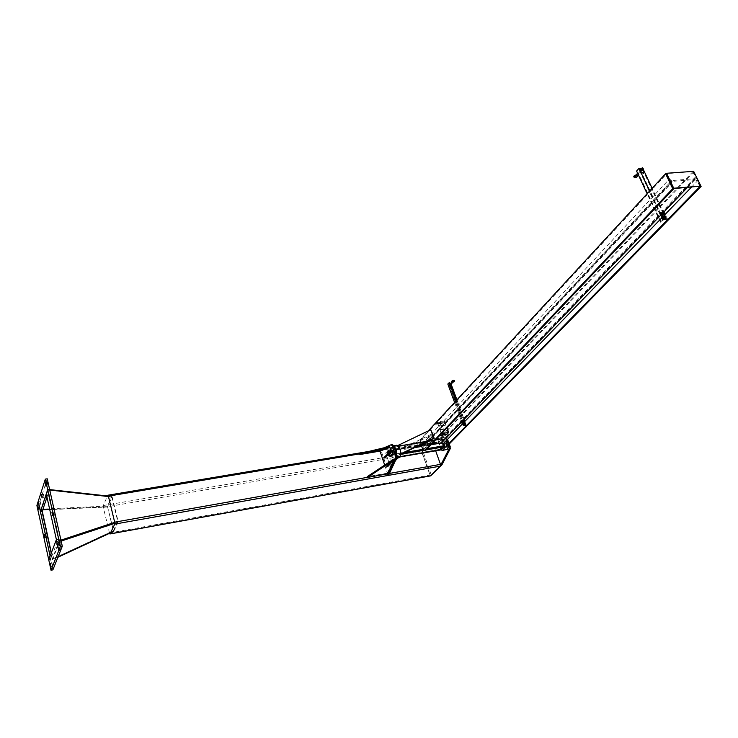 <?xml version="1.0" encoding="UTF-8"?>
<svg xmlns="http://www.w3.org/2000/svg" width="738" height="738" viewBox="0 0 738 738"><rect width="100%" height="100%" fill="white"/><g stroke="black" fill="none" stroke-linecap="round" stroke-linejoin="round"><path stroke-width="0.55" stroke-dasharray="3.69 2.77" d="M108.458 496.48L112.167 496.886L107.554 506.738L49.695 509.432L107.554 506.748L113.338 530.742L117.822 521.545L111.89 497.181L47.942 490.115L111.89 497.181L111.881 496.48L108.366 496.093M107.545 506.056L107.591 506.988L41.485 510.059L47.942 490.115L59.261 540.917L60.986 540.345L59.261 540.917L52.214 559.09L113.348 530.751L52.214 559.09L41.411 509.82L42.786 509.755L41.411 509.82L41.42 509.128L107.545 506.056L111.881 496.48M49.52 489.58L47.952 489.405L47.942 490.115L49.741 489.986M47.952 489.405L41.42 509.128M112.167 496.886L118.098 521.249L114.759 522.559L117.822 521.535L118.135 522.2L113.652 531.388L107.591 506.988M60.95 540.151L59.261 540.917L59.575 541.591L61.153 541.074M59.52 540.631L48.191 489.811M118.098 521.249L114.722 522.366M57.905 557.255L52.518 559.745L52.214 559.09L113.366 530.963M52.518 559.745L59.575 541.591M114.842 523.288L118.135 522.2M113.652 531.388L110.543 532.836M41.485 510.059L52.278 559.303M54.381 515.308L53.911 511.988L54.381 515.308L52.49 515.631M49.677 489.709L48.238 493.999L46.337 494.312M48.238 493.999L60.737 550.133M61.088 545.364L60.599 542.006L61.088 545.364M52.25 564.662L52.813 566.369L52.315 563.159L52.25 564.662M60.654 550.151L58.265 539.404L50.59 559.376L48.736 559.718M50.59 559.376L52.878 569.874M58.265 539.404L56.42 539.736M45.996 534.201L46.466 537.384L45.996 534.201L44.142 534.524M42.241 511.185L40.027 501.111L38.727 505.143L36.9 505.447M38.727 505.143L50.507 559.026L48.883 559.33M40.027 501.111L38.256 501.406M39.769 505.779L40.221 508.925L39.769 505.779L37.933 506.084M50.507 559.026L51.928 555.345L51.374 552.799M51.928 555.345L50.285 555.64M44.012 496.028L43.477 494.405L43.939 497.624L44.012 496.028M47.241 478.814L40.073 500.982L38.238 501.286M40.073 500.982L42.315 511.176M47.896 484.183L47.343 482.541L47.804 485.825L47.896 484.183M46.974 497.2L49.464 489.737M435.669 450.817L431.702 440.89L422.025 451.029L421.942 452.726L430.328 475.872M109.547 533.297L103.338 507.43L103.255 505.548L107.499 496.001M389.332 446.527L379.802 450.235L379.987 451.121L379.544 449.793L392.284 444.544M379.802 450.235L359.646 453.621M387.745 473.851L387.395 473.132L393.538 459.23M387.395 473.132L367.146 476.72M392.893 454.304L391.583 450.733L392.265 450.687M393.068 453.907L393.732 454.35C394.692 452.92 394.479 451.591 393.114 450.364L392.57 451.01M392.524 451.213L392.957 453.732M389.055 474.266L380.743 449.59M384.692 465.097L387.644 473.87M384.166 447.763L379.544 449.793M440.863 448.722L440.743 448.252L440.863 448.722M445.005 441.711L445.337 441.536C446.776 442.726 446.979 444.027 445.955 445.448L445.005 441.711M440.632 465.189L430.236 475.595L421.905 451.822L432.173 440.955L444.654 435.798L445.734 436.942L448.686 445.152M446.176 441.518L447.117 445.245C448.151 443.833 447.948 442.532 446.508 441.342L446.176 441.518M449.442 443.787L446.905 436.748L445.687 435.641L433.326 440.761L423.049 451.628L431.379 475.392M441.868 448.067L441.988 448.547L441.868 448.067M421.905 451.822L423.049 451.628M432.173 440.955L433.326 440.761M430.236 475.595L431.057 475.447M447.615 442.468L447.127 445.3C445.651 444.082 445.438 442.745 446.499 441.287L447.615 442.468M448.593 442.302L447.477 441.121C446.407 442.579 446.619 443.916 448.104 445.134L448.593 442.302M447.929 442.145L446.379 440.503C444.903 442.523 445.199 444.387 447.256 446.084L447.929 442.145M448.907 441.979L448.224 445.918C446.167 444.221 445.872 442.357 447.348 440.337L448.907 441.979M448.372 442.357L448.593 443.935L447.901 445.115C446.453 443.925 446.25 442.625 447.283 441.213L448.372 442.357M448.483 442.413L448.436 442.302C445.927 438.575 447.385 447.892 448.676 443.815L448.483 442.413M392.847 454.497L389.064 455.143L389.47 452.339L388.363 451.167M387.957 451.619L388.511 454.857M391.251 452.034L390.337 452.191L390.928 452.615L391.251 452.034M389.535 454.174L389.037 453.307L389.535 454.174L389.027 453.326L389.802 453.658L389.526 454.184M394.157 451.536L393.741 454.377C392.358 453.123 392.146 451.776 393.114 450.337L394.157 451.536M394.461 451.481L393.419 450.281C392.45 451.73 392.662 453.077 394.046 454.322L394.461 451.481M394.461 451.195L392.985 449.507C391.62 451.545 391.915 453.446 393.871 455.198L394.461 451.195M394.765 451.149L394.175 455.143C392.219 453.39 391.924 451.49 393.289 449.46L394.765 451.149M388.908 453.584L389.387 454.451L388.585 454.147L388.908 453.584M390.863 453.483L391.915 454.682L392.33 451.841L391.288 450.641L390.863 453.483M390.937 452.597L390.448 451.73L390.937 452.597M391.066 449.829L390.568 453.815L392.044 455.512M391.5 451.564L390.753 451.388L391.26 452.256M387.985 454.423L388.622 454.682L387.985 454.423M387.948 454.433L388.649 454.709L387.948 454.433M387.588 454.054L388.225 455.005L387.718 453.907M387.985 454.691L389.304 454.46L387.856 454.839M388.668 453.519L388.013 453.63L389.194 454.045L388.668 453.519M388.133 454.23L388.834 454.516L388.133 454.23M388.492 453.722L387.828 453.833L389.018 454.248L388.492 453.722M387.837 455.069L388.677 455.115L387.505 454.294M387.828 454.608L388.465 454.866L387.828 454.608M391.389 452.136L390.328 451.066L389.793 451.573M390.19 451.924L390.891 452.209L390.19 451.924M387.93 455.235L387.533 454.654M390.513 447.615L393.548 447.108L388.732 452.523L385.716 453.031L390.614 447.929C389.95 453.63 391.177 457.237 394.295 458.75L389.563 464.396L385.716 453.031L389.563 464.396L392.579 463.87L395.319 460.863M394.406 459.064L396.315 458.732M397.339 458.233L397.339 458.224C394.212 456.721 392.976 453.114 393.649 447.422L393.548 447.108M394.295 458.75L397.339 458.224M388.52 452.855L392.579 463.87L388.52 452.855L385.909 453.298M390.651 463.233L390.061 462.182L390.651 463.233M387.478 453.842L388.068 454.885L387.478 453.842M389.609 464.239L392.219 463.787M390.614 447.929L393.649 447.422M390.107 450.881L390.706 451.924L390.107 450.881M393.317 460.309L392.717 459.257L393.317 460.309M388.16 465.669L387.302 465.318L388.022 466.195L388.16 465.669M393.455 459.839L392.579 459.488L393.308 460.374L392.579 459.488L393.308 460.374L392.579 459.488L393.455 459.839M388.926 465.752L388.612 464.802M386.721 465.383L387.496 466.536L386.721 465.383L388.16 464.599L387.644 464.46M387.367 464.774L387.819 464.968L387.192 465.521L388.64 466.029L388.289 466.37L387.007 465.078M388.326 465.106L387.819 464.968L388.299 466.398L387.496 466.536L388.289 466.37M387.496 465.466L388.354 465.816L387.635 464.949L387.496 465.466M387.155 465.844L387.293 465.318L388.022 466.195L387.155 465.844M388.004 466.674L388.649 466.056M387.671 465.65L388.123 465.844L387.828 464.829L388.465 465.475L387.957 465.337M388.123 465.844L389.277 465.364L388.954 464.414L388.446 464.276L388.926 465.706L388.123 465.844M388.917 465.678L388.465 465.475L389.267 465.337L388.64 465.982M388.28 463.768L387.644 464.414L388.446 464.276L388.28 463.768L388.954 464.414M389.24 464.101L389.277 465.364M387.644 464.414L387.487 465.198L387.644 464.414M389.563 465.06L388.788 463.907L387.985 464.045M389.129 464.599L388.262 464.248L388.991 465.124L389.129 464.599M388.788 464.977L388.649 465.503L387.93 464.626L388.788 464.977M387.957 464.22L388.446 464.147L388.17 465.18L388.446 464.147M391.186 462.541L391.131 463.15C389.858 463.418 389.812 463.224 390.992 462.578L390.836 463.141L390.024 462.274M389.258 464.857L388.336 464.137L389.055 465.097M385.384 457.449L385.245 457.966L384.526 457.099L385.384 457.449M390.633 451.555L390.494 452.08L389.765 451.204L390.503 452.08L389.765 451.204L390.633 451.555M385.836 456.582L385.873 457.837L384.729 458.316L386.149 457.523L386.02 457.025L385.061 457.938L385.688 457.394L384.249 456.896L384.876 456.241L384.23 456.85L384.553 457.8L385.061 457.938L384.424 457.292L385.384 456.379L384.876 456.241M384.277 458.113L384.729 458.316L384.553 457.8M384.719 457.246L384.858 456.73L385.587 457.588L384.719 457.246M384.599 456.554L385.55 456.896M384.387 457.615L385.245 457.966L384.526 457.099L384.387 457.615M384.581 456.462L384.71 456.97L384.858 456.149L385.042 456.591L386.011 455.678L386.647 456.315L385.688 457.237L386.14 457.44L386.777 456.822L386.454 455.881L386.306 456.693L384.867 456.195L386.177 456.195M385.688 457.237L385.042 456.591L385.688 457.237M386.343 456.37L386.214 456.887L385.485 456.019L386.343 456.37M385.854 457.744L384.71 456.97L386.149 457.477L386.306 456.693L386.14 457.44M386.454 455.881L385.494 455.54L384.858 456.149M386.011 456.748L385.144 456.398L385.873 457.265L386.011 456.748M386.094 457.2L385.098 456.379C385.135 455.826 385.439 456.029 386.029 456.997M388.391 454.285L387.533 453.667C386.721 454.027 386.943 454.248 388.197 454.322L387.256 453.99L387.985 454.94L387.173 454.073L387.182 455.18L387.893 455.042M396.73 455.337L395.725 458.15L394.738 458.676C391.066 459.304 388.991 445.927 392.754 445.927L393.585 446.103M396.592 445.282C393.031 445.872 395.245 458.612 398.797 457.975M446.453 449.774C442.542 450.438 440.485 437.33 444.488 437.274C446.748 437.68 448.141 440.116 448.676 444.571M444.7 447.09C444.737 441.831 443.363 438.778 440.577 437.929C437.542 440.724 437.699 444.719 441.038 449.894M438.833 442.117L441.748 439.092L444.285 445.9L441.333 449.267L438.833 442.117L395.19 449.479L397.625 456.767L400.402 453.39L397.93 446.444L395.19 449.479M444.248 446.997L444.516 445.678L441.518 438.612L438.649 441.61L438.593 442.717L441.296 449.802M397.847 457.265L394.968 450.088L395.014 448.962L397.847 445.872L400.614 453.16L400.568 454.285L397.847 457.265L400.18 456.868M400.845 452.735L398.603 446.204M431.223 429.913L398.289 445.3M398.797 445.475L401.656 453.805M400.088 449.221L421.426 445.614L432.569 433.676L400.088 449.221L400.374 450.051L432.865 434.516L425.402 442.496M440.826 438.058L441.296 435.955L442.191 435.798L441.73 437.911L440.826 438.058L441.868 440.973L441.555 442.228L423.575 445.365L421.942 444.331L420.909 441.389L419.996 441.545L421.426 445.614M414.608 447.643L400.374 450.051M442.588 422.819L444.248 421.702L445.844 425.134L444.433 420.854L442.588 422.819L435.494 423.972L437.32 421.998L444.433 420.854M437.32 421.998L438.833 426.213L437.136 422.846L435.494 423.972M438.833 426.213L445.955 425.051M446.758 434.387L448.003 432.505L447.09 428.215M441.49 433.621L439.922 429.433L440.927 432.754L439.645 435.568M439.968 429.387L446.536 428.308M693.646 171.336L666.248 173.661L666.792 173.624L669.375 179.048L671.709 180.561L695.131 178.679L695.353 177.12L692.742 171.76L693.821 171.677M699.928 186.539L697.299 181.133L694.993 179.638L672.097 181.363L671.312 183.116L673.914 188.577M419.996 441.545L420.439 439.424L428.317 430.891M423.142 450.521L425.356 450.641M444.008 446.951L444.913 446.794L441.73 437.911M424.064 450.364L423.031 447.412L423.354 446.149L430.927 444.765M442.191 435.798L693.914 171.677M444.913 446.794L446.241 447.062M441.296 435.955L692.742 171.76M420.439 439.424L421.361 439.267L420.909 441.389M421.361 439.267L666.792 173.624M693.277 171.723L700.463 186.493M663.785 217.313L664.486 218.365L663.785 217.313M662.263 214.066L662.964 215.109L662.263 214.066L661.322 214.158L661.257 215.044L663.038 215.764L663.111 214.878L662.254 214.075L662.235 214.942L661.857 214.49M663.61 212.83L666.654 219.324L667.337 218.632L664.292 212.129L663.61 212.83L659.91 213.153L660.584 212.452L664.292 212.129M660.584 212.452L663.628 218.965L662.945 219.666L666.654 219.324M662.945 219.666L659.91 213.153M663.462 214.463L662.761 213.42L663.462 214.463M663.628 218.965L667.337 218.632M463.87 424.793L463.39 423.963L463.87 424.793M462.957 420.891L463.436 421.721L462.957 420.891M464.147 419.784L466.075 425.023L465.696 425.42L463.768 420.18L464.147 419.784L460.761 420.669L463.768 420.18M460.761 420.669L462.68 425.909L463.058 425.522L461.139 420.273M463.058 425.522L466.075 425.023M462.911 422.173L462.431 421.352L462.911 422.173M462.68 425.909L465.696 425.42M451.37 387.551L450.549 386.989L451.195 387.081M451.158 387.515L450.364 387.192L451.158 387.515M447.828 384.018L450.577 383.437M449.894 383.529L448.603 383.668L449.488 382.533M450.401 384.747L450.3 385.208L449.608 384.424L450.401 384.747M463.768 421.066L463.649 421.546L462.984 420.734L463.768 421.066M464.728 423.686L464.608 424.166L463.944 423.354L464.728 423.686M466.056 424.968L463.04 425.466L464.479 423.99L463.833 425.116L466.139 424.82L450.817 383.575M450.217 384.959L449.424 384.636L450.217 384.959M463.575 421.26L462.791 420.928L463.455 421.749L463.575 421.26M464.543 423.889L463.75 423.547L464.423 424.368L464.543 423.889M463.04 425.466L454.58 402.422M464.479 423.99L455.983 400.9M643.305 173.448L642.411 172.683M642.161 168.144L638.813 169.094L636.59 171.078M641.774 170.063L641.7 170.598L640.75 169.602L641.774 170.063M662.742 214.915L662.65 215.487L661.718 214.444L662.742 214.915M664.255 218.162L664.172 218.743L663.241 217.692L664.255 218.162M662.918 219.601L660.381 222.212L663.628 219.85L666.626 219.26L662.918 219.601L649.597 191.05M642.097 169.703L641.073 169.242L642.023 170.238L642.097 169.703M663.075 214.564L662.06 214.094L662.992 215.136L663.075 214.564M664.597 217.821L663.573 217.341L664.504 218.393L664.597 217.821M666.626 219.26L652.134 188.301M643.075 168.947L642.678 168.107M660.381 222.212L647.125 193.725M464.626 422.782L463.529 423.889L464.156 424.507L465.134 424.147M464.433 424.184L463.981 423.4L464.433 424.184M464.903 424.378L465.254 423.409M465.032 423.64L464.405 423.022M463.75 423.649L464.783 424.184L463.529 423.889M463.51 425.134L463.058 424.35L463.51 425.134M463.455 425.097L462.984 424.784L463.455 425.097M462.781 424.036L463.538 423.916M464.165 424.534L464.036 425.272L462.947 425.116L464.036 425.272M463.805 423.64L464.433 424.258M464.303 424.996L463.279 425.402M463.556 425.125L462.661 424.784M462.929 424.507L464.396 424.599L463.049 423.76M463.861 424.774L463.409 423.99L463.861 424.774M463.538 425.106L463.086 424.322L463.538 425.106M463.667 420.162L462.56 421.26L463.187 421.887L464.165 421.527M463.464 421.555L463.021 420.78L463.464 421.555M463.944 421.758L464.294 420.789M464.064 421.02L463.436 420.402M462.781 421.029L463.815 421.564L462.56 421.26M462.551 422.514L462.099 421.73L462.551 422.514M462.495 422.477L462.016 422.164L462.495 422.477M463.464 421.638L462.495 421.047L462.053 421.481L462.846 421.02L463.409 421.647M463.196 421.915L462.173 421.389L463.196 421.915M461.979 422.496L462.671 422.745L461.73 421.813L461.979 422.496M462.578 422.487L462.126 421.702L462.578 422.487L463.436 421.979L462.32 422.782M462.901 422.154L462.449 421.37L462.901 422.154M663.37 217.738L663.748 218.19L662.862 217.83L663.776 217.332L662.844 217.415L663.637 219.103L663.231 219.518L662.364 218.319L663.646 219.527L663.748 218.19L664.228 218.54L664.163 219.435L663.231 219.518M662.862 217.83L662.364 218.319L662.862 217.83M665.593 217.046L664.938 216.059L665.593 217.046M663.951 218.734L663.287 217.756L663.951 218.734M665.611 216.907L665.242 216.022L665.611 216.907M663.637 219.103L664.56 219.02L664.163 219.435M664.56 219.02L663.776 217.332M664.394 215.819L664.901 215.727L663.914 216.308L664.228 217.655L664.32 216.704L665.187 217.507L666.193 216.935L665.316 215.736L666.193 216.935L665.694 217.415L664.403 216.206L664.32 216.704M665.694 217.037L665.63 217.922L664.707 218.005L664.228 217.655L665.611 217.525L664.329 216.317L665.694 217.037L666.174 216.538M664.837 216.225L665.316 215.736M664.707 218.005L665.187 217.507M665.63 217.922L666.11 217.424M663.84 217.203L663.914 216.308M665.547 217.092L664.883 216.105L665.547 217.092M661.239 215.911L660.842 215.072L662.134 216.271L661.239 215.911M664.08 213.651L663.72 212.765L664.08 213.651M662.429 215.487L661.774 214.5L662.429 215.487M662.641 216.179L662.134 216.271L662.235 214.942L662.641 216.179L663.038 215.764M661.34 214.583L660.842 215.072L661.34 214.583M664.071 213.78L663.407 212.802L664.071 213.78M662.872 212.562L662.392 213.061L663.794 212.479L664.67 213.679L663.794 212.479M664.587 214.168L662.881 212.95L663.656 214.251L664.587 214.168L663.176 214.749L662.318 213.946L662.798 213.448M662.318 213.946L663.591 214.758L663.693 213.43L664.108 214.666M664.172 213.78L664.652 213.282M664.015 213.835L663.361 212.848L664.015 213.835M663.176 214.749L663.656 214.251M663.314 212.978L663.693 213.43L662.309 213.55L662.392 213.061M663.444 214.435L662.789 213.448L663.444 214.435M452.597 381.583L452.265 382.109M452.09 382.026L452.339 381.555L452.8 382.312M453.215 381.26L453.925 381.758M448.639 385.909L449.341 386.195L448.639 385.909M449.995 384.867L449.885 384.397L448.695 385.051M449.064 385.43L449.765 385.716L449.064 385.43M449.368 385.079L450.079 385.365L449.368 385.079M448.815 385.467L449.35 385.992L448.815 385.467M450.106 385.282L449.35 385.992L450.106 385.282M448.925 384.849L449.571 384.747L448.925 384.849M448.953 384.766L450.254 384.572M450.77 385.079L449.839 385.439L449.202 384.581M449.451 384.203L449.479 385.264L449.617 384.563L450.484 385.135M450.088 384.064L450.383 384.876M450.355 384.756L449.654 384.47L450.355 384.756M449.479 385.264L450.521 385.264L449.737 384.978M635.722 176.161L635.547 175.293M636.525 175.506L637.235 175.496M636.571 174.574L637.3 175.413M642.632 168.642L642.171 168.384L642.899 169.067L642.632 168.642L642.346 169.685L641.617 169.002L640.704 169.675L641.46 170.469L642.281 170.423L642.346 169.685L642.614 170.1M641.128 169.297L641.968 170.183L641.128 169.297L641.682 168.679L642.604 169.463M640.584 169.27L641.617 168.227M641.156 168.744L642.171 169.159M639.708 170.247L639.883 170.773L640.16 169.74L640.427 170.155L640.501 169.426L641.313 169.38L640.741 169.214L640.741 169.989L640.28 169.722M641.165 170.681L640.252 170.275L641.091 171.161L641.165 170.681M641.719 170.072L640.805 169.657L641.719 170.072M641.47 170.662L641.405 171.4L640.741 169.989L641.47 170.662M641.756 169.629L642.198 170.57L641.756 169.629L641.294 170.137M642.198 170.57L641.737 171.087M639.883 170.773L641.405 171.4L639.883 170.773M640.602 170.681L641.959 170.782L640.427 170.155L640.15 171.198M640.741 169.214L640.16 169.74M641.617 171.096L641.165 171.613M367.441 477.338L389.443 473.427M103.255 505.548L422.025 451.029M107.794 495.327L431.481 441.001M109.473 533.011L429.784 475.106M103.338 507.43L421.942 452.726M359.701 453.879L432.422 441.656M445.734 436.942L446.905 436.748M445.687 435.641L444.516 435.835M388.419 453.907L389.12 454.193L388.419 453.907M397.883 446.472L441.702 439.119M397.275 456.831L440.955 449.331M395.181 449.857L438.815 442.486M400.402 453.39L444.285 445.9M398.077 446.61L441.905 439.258M400.393 453.769L444.267 446.278M397.671 456.748L441.379 449.239M397.478 456.601L441.176 449.101M394.968 450.088L438.593 442.717M395.014 448.962L438.649 441.61M400.965 453.095L404.369 452.514M422.745 449.387L427.274 448.612M443.612 445.826L444.516 445.678M423.114 450.429L426.02 449.94M443.981 446.868L444.451 446.785M398.289 446.379L442.127 439.027M397.708 445.946L441.518 438.612M435.531 424.073L442.625 422.929M438.787 426.26L445.909 425.106M438.538 426.094L445.651 424.931M435.78 424.239L442.883 423.095M437.016 422.911L444.119 421.767M437.514 423.243L444.627 422.099M439.608 435.457L446.721 434.276M439.903 429.894L447.025 428.732M439.922 429.433L447.043 428.261M439.636 434.996L446.748 433.815M440.881 433.686L448.003 432.505M440.927 432.754L448.049 431.582M441.13 442.394L694.606 178.845M423.575 445.365L671.709 180.561M423.031 447.412L671.312 183.116M423.787 445.973L672.097 181.363M687.401 187.517L694.993 179.638M691.432 187.203L697.299 181.133M441.868 440.973L695.353 177.12M421.942 444.331L669.375 179.048M464.091 425.125L448.852 383.686M466.001 424.811L456.85 399.968M451.066 384.258L450.752 383.409M466.13 424.894L456.914 399.885M464.755 424.046L456.167 400.697L464.765 423.972M463.851 424.977L448.612 383.52M464.626 423.963L456.093 400.78M665.98 219.638L642.051 168.485M663.628 219.85L639.726 168.651M666.497 219.389L642.558 168.236M660.565 222.193L636.774 171.068M661.082 221.953L637.281 170.819M662.696 220.293L638.813 169.094M463.279 421.758L462.827 420.974L463.279 421.758M664.283 218.383L663.628 217.406L664.283 218.383M662.761 215.136L662.106 214.149L662.761 215.136M452.182 383.004L451.416 382.487M638.047 174.205L637.494 173.375M53.911 511.988L51.983 512.32M60.599 542.006L58.662 542.356M61.106 545.364L59.188 545.714M52.315 563.159L50.461 563.5M52.813 566.369L50.968 566.719M46.466 537.384L44.631 537.707M40.221 508.925L38.413 509.229M43.477 494.405L41.605 494.718M43.939 497.624L42.084 497.929M47.343 482.541L45.433 482.846M47.804 485.825L45.922 486.13M431.702 440.89L368.751 451.453M392.515 454.553L393.732 454.35M391.896 450.567L393.114 450.364M445.955 445.448L447.117 445.245M445.337 441.536L446.508 441.342M441.905 448.049L440.743 448.252M441.988 448.547L440.826 448.741M445.826 435.604L444.654 435.798M447.127 445.3L448.104 445.134M446.499 441.287L447.477 441.121M447.348 440.337L446.379 440.503M448.224 445.918L447.256 446.084M393.926 454.313L394.987 454.138M395.024 454.128L396.251 453.916M396.795 453.824L447.901 445.115M388.437 451.149L394.931 450.051M396.103 449.857L447.283 441.213M389.387 454.451L391.426 452.182M388.723 453.658L390.753 451.388M391.288 450.641L388.234 451.158M391.915 454.682L388.926 455.198M390.301 451.499L387.653 454.47M390.891 452.209L388.243 455.171M389.904 450.973L387.266 453.935M390.706 451.924L388.068 454.885M390.863 463.15L393.52 460.226M390.061 462.182L392.717 459.257M388.354 465.816L393.308 460.374M387.635 464.949L392.579 459.488M389.452 464.977C385.448 464.22 391.38 463.593 388.17 465.18M389.83 462.486L390.743 463.233M391.131 463.15C389.415 462.717 389.387 462.477 391.039 462.44C390.513 463.768 390.042 463.759 389.627 462.403M389.249 464.894L388.419 464.045L389.387 464.728M389.461 464.958C388.05 462.44 388.253 466.084 389.784 463.888C387.588 465.429 391.878 464.064 389.24 462.929C390.66 464.534 390.743 464.405 389.489 462.532C391.85 464.737 388.788 461.813 389.627 462.375M390.577 463.418L389.692 462.643M390.402 463.612L389.599 462.735M390.319 463.704L389.516 462.827M390.236 463.796L389.433 462.92M390.153 463.888L389.35 463.012M390.07 463.981L389.267 463.113M389.978 464.073L389.092 463.298M389.812 464.257L389.009 463.39M389.729 464.359L388.843 463.575M389.553 464.543L388.668 463.759M385.587 457.588L390.503 452.08M384.858 456.73L389.765 451.204M387.533 453.667C386.813 454.912 387.081 455.3 388.326 454.839C387.155 453.593 386.777 453.704 387.182 455.18C387.948 454.507 388.068 454.673 387.551 455.669C387.588 454.497 387.136 454.267 386.195 454.977C387.219 456.139 387.312 456.047 386.454 454.719C385.504 457.588 387.985 455.005 385.826 455.281C386.509 457.292 386.675 457.422 386.325 455.687C385.033 455.484 384.876 455.955 385.863 457.099C386.749 455.983 386.491 455.743 385.098 456.379M385.743 455.687L386.472 456.637L385.587 455.863M386.306 456.822L385.504 455.964L386.057 456.988M387.09 454.174L387.819 455.125M387.007 454.267L387.644 455.318M386.841 454.451L387.478 455.503M386.675 454.645L387.395 455.604M386.583 454.737L387.312 455.697M386.5 454.829L387.146 455.881M386.334 455.023L387.053 455.983M386.251 455.115L386.97 456.075M386.168 455.208L386.638 456.453M385.826 455.586L386.555 456.545M393.483 445.807L392.754 445.927M396.481 458.372L394.738 458.676M440.577 437.929L444.488 437.274M400.153 456.914L397.717 457.339M441.748 439.092L397.93 446.444M441.333 449.267L397.625 456.767M441.665 438.538L398.455 445.77M445.844 425.134L438.723 426.296M442.818 423.123L435.724 424.276M444.248 421.702L437.136 422.846M671.543 181.539L423.354 446.149M695.131 178.679L441.555 442.228M664.883 216.105L663.6 217.369M665.159 217.664L664.486 218.365M662.761 213.42L661.718 214.444M663.637 214.407L662.964 215.109M463.676 425.051L464.405 424.341M463.058 422.118L463.612 421.499M462.126 421.702L462.809 420.955M456.942 399.858L466.139 424.82M448.603 383.668L463.833 425.116M463.981 423.4L463.058 424.35M464.571 424.129L463.649 425.079M463.021 420.78L462.099 421.73M462.689 422.459L463.418 421.702M664.117 218.679L665.759 216.981M663.287 217.756L664.938 216.059M665.713 217.037L665.132 217.636M662.595 215.431L664.237 213.725M661.774 214.5L663.407 212.802M663.61 214.38L664.191 213.78M662.789 213.448L663.361 212.848M453.4 381.011L452.246 381.583M449.341 386.195L450.263 385.162M448.732 385.504L450.06 384.009M641.599 168.771L637.604 173.264M641.968 170.183L638.158 174.454M636.451 175.312L636.304 174.712M640.805 169.657L640.252 170.275M641.645 170.543L641.091 171.161"/><path stroke-width="1.11" d="M108.366 496.093L49.52 489.58M49.695 509.432L42.786 509.755L49.695 509.441M49.741 489.986L108.458 496.48M60.986 540.345L114.759 522.55L60.986 540.345M114.722 522.366L60.95 540.151M61.153 541.074L114.842 523.288M110.543 532.836L57.905 557.255M52.463 515.631L51.983 512.32L52.463 515.631M46.337 494.312L47.758 490.014L60.35 546.563L58.809 550.493L46.337 494.312M58.809 550.493L60.737 550.133L62.296 546.212L49.677 489.709L47.758 490.014M62.296 546.212L60.35 546.563M59.151 545.714L58.662 542.356L59.151 545.714M50.387 565.013L50.461 563.5L50.959 566.719L50.387 565.013M51.023 570.225L48.736 559.718L56.346 539.755L58.754 550.622L51.023 570.225L52.878 569.874L60.682 550.262L58.754 550.622M44.151 534.533L44.612 537.716L44.151 534.533M48.662 559.376L36.9 505.447L38.191 501.416L50.064 555.686L48.883 559.33M51.374 552.799L42.241 511.185M37.942 506.084L38.394 509.238L37.942 506.084M42.14 496.342L42.066 497.929L41.605 494.718L42.14 496.342M45.332 479.119L47.684 489.663L40.461 511.489L38.238 501.286L45.332 479.119L47.241 478.814L49.594 489.349L47.684 489.663M46.974 497.2L42.315 511.176L40.461 511.489M45.987 484.497L45.904 486.139L45.433 482.846L45.987 484.497M430.328 475.872L440.392 466.121L440.485 464.377L435.669 450.817M107.499 496.001L107.914 495.216L108.375 496.139L114.676 522.172L114.759 524.1L110.045 533.869L109.547 533.297M359.84 454.516L359.646 453.621L389.332 446.527L389.526 447.431L359.84 454.516L379.987 451.121L389.526 447.431M393.898 459.949L393.538 459.23L367.146 476.72L367.496 477.44L393.898 459.949L387.745 473.851L367.496 477.44M396.786 457.735L396.73 455.337L395.513 455.549L395.559 457.947L396.786 457.735L389.055 474.266L387.847 474.488L395.559 457.947M392.265 450.687L392.893 454.304M379.987 451.121L384.692 465.097M387.644 473.87L387.847 474.488M395.513 455.549L392.219 445.89L393.437 445.687L392.413 444.507L391.26 444.71M384.166 447.763L391.195 444.71L392.219 445.89M393.437 445.687L396.73 455.337C396.859 450.927 395.817 447.855 393.585 446.103M448.686 445.152L449.156 448.732L440.734 465.088L441.896 464.885L450.328 448.529L449.442 443.787M431.057 475.447L441.896 464.885M389.184 452.468C389.507 454.802 389.138 455.401 388.05 454.248L387.736 452.228L389.184 452.468M388.511 454.857L389.046 455.143M387.819 453.999L388.234 451.158C389.609 452.412 389.821 453.759 388.861 455.208L387.819 453.999M389.083 456.019L392.044 455.512C393.4 453.473 393.105 451.573 391.158 449.811L391.066 449.829M387.524 454.331L388.105 450.328C390.042 452.09 390.337 453.99 388.991 456.029L387.524 454.331M391.26 452.256L391.472 451.499L390.863 452.634L390.153 451.721L391.057 452.422M387.505 454.294L387.837 455.069M389.996 451.352L390.522 450.853L391.472 451.499L390.282 451.075L389.793 451.573L390.254 452.136M390.061 452.357L390.863 452.634M387.533 454.654L387.93 455.235M395.319 460.863L397.339 458.233M396.315 458.732L397.441 458.538M396.481 458.372L399.775 457.449C401.592 451.887 400.605 447.818 396.813 445.245L396.592 445.282M448.676 444.571L447.496 449.239L442.763 450.411M441.038 449.894L442.542 450.448L443.584 449.912L444.7 447.09M441.296 449.802L444.248 446.997M398.603 446.204L398.289 445.3L430.734 429.728L434.212 438.298L401.656 453.805L400.845 452.735M430.734 429.728L433.723 438.123L401.149 453.649M434.212 438.298L433.723 438.123M425.402 442.496L421.712 446.435L414.608 447.643M432.865 434.516L432.569 433.676M448.621 432.44L441.49 433.621L439.645 435.568L446.758 434.387L448.621 432.44L447.09 428.215L446.536 428.308M693.821 171.677L701.1 186.446L699.928 186.539L445.337 447.219L444.008 446.951L442.966 444.027L691.432 187.203M421.712 446.435L423.142 450.521L425.356 450.641L673.914 188.577L672.705 188.67L665.593 173.707L666.608 173.273L673.729 188.236L673.36 188.614L666.248 173.661M424.433 450.798L672.705 188.67M428.317 430.891L665.593 173.707M430.927 444.765L441.342 443.003L442.966 444.027M701.1 186.446L446.241 447.062L445.337 447.219M673.729 188.236L700.832 186.114L673.36 188.614M700.832 186.114L693.646 171.336L666.608 173.273M451.195 387.081L451.37 387.551M449.497 382.45L456.195 400.669L449.497 382.45L447.828 384.018L454.58 402.422M450.577 383.437L449.894 383.529M455.983 400.9L449.202 382.459M642.411 172.683L643.305 173.448M643.573 172.849L642.549 172.388L643.49 173.384L643.573 172.849M647.125 193.725L636.59 171.078L639.007 168.356L642.161 168.144M649.597 191.05L639.007 168.356M652.134 188.301L643.075 168.947M452.265 382.109L452.597 381.583M451.942 381.897L451.398 382.81L452.108 383.096L452.791 382.321L452.09 382.026M452.145 382.053C450.328 380.245 456.748 379.535 453.898 381.767L453.215 381.26M450.669 384.406L450.088 384.064M450.927 384.415L450.807 384.996L450.927 384.415M450.484 385.135L451.029 384.784M635.547 175.293L635.722 176.161M635.095 176.197L635.27 175.247L635.529 176.419L635.095 176.197M642.355 168.319L643.268 168.725L642.429 167.84L642.355 168.319M636.488 175.847L637.447 176.207L636.313 175.109L636.571 174.574M635.75 175.026L635.28 175.247C631.221 176.88 636.442 179.122 637.447 176.207L637.217 175.515L638.158 174.454M642.604 169.463L641.682 168.679M641.304 169.177L642.032 169.86L641.304 169.177L641.995 168.329L641.036 168.753L641.304 169.177M643.075 169.592L642.918 169.113L642.281 170.423L641.479 170.478L640.584 169.27L641.036 168.753M641.018 170.21L641.479 169.703M642.835 169.805L642.032 169.86L642.835 169.805M642.042 170.635L642.494 170.118M114.676 522.172L367.441 477.338M389.443 473.427L440.485 464.377M114.759 524.1L440.392 466.121M110.045 533.869L430.706 475.798M108.375 496.139L359.701 453.879M450.3 446.176L449.128 446.379M449.156 448.732L450.328 448.529M400.18 456.868L441.564 449.756M404.369 452.514L422.745 449.387M427.274 448.612L443.612 445.826M400.835 454.239L423.114 450.429M426.02 449.94L443.981 446.868M441.342 443.003L687.401 187.517M456.85 399.968L451.066 384.258M456.914 399.885L451.13 384.184L456.942 399.858M456.093 400.78L449.35 382.441M450.577 384.812L452.182 383.004M637.604 173.264L638.047 174.205M430.512 475.899L109.962 533.961M368.751 451.453L107.914 495.216M391.195 444.71L392.413 444.507M392.847 454.497L393.926 454.313M396.251 453.916L396.795 453.824M394.931 450.051L396.103 449.857M388.105 450.328L391.158 449.811M396.813 445.245L393.483 445.807M441.425 449.829L400.153 456.914M453.888 381.777L452.745 382.349M452.477 381.786L453.4 381.011M450.06 384.009L451.416 382.487M635.999 176.207L634.68 177.323L634.643 176.723L636.525 175.506M642.346 167.932L641.599 168.771M643.268 168.725L642.521 169.565M636.387 174.629L637.494 173.375"/></g></svg>
